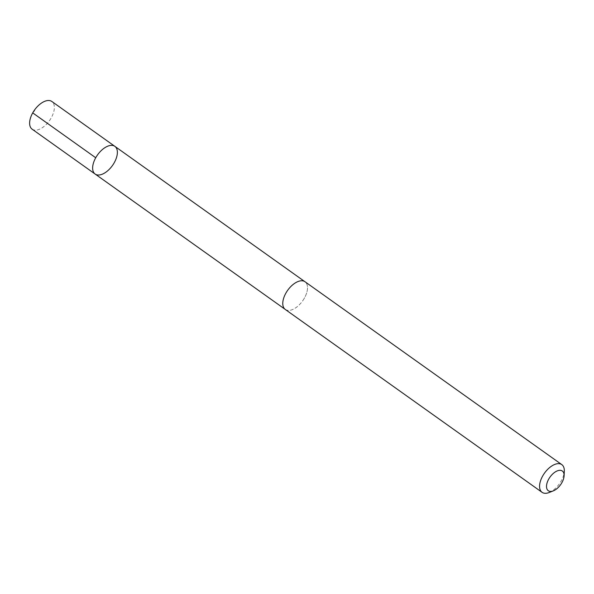 <?xml version="1.0" encoding="UTF-8"?>
<svg xmlns="http://www.w3.org/2000/svg" width="594" height="594" viewBox="0 0 594 594"><rect width="100%" height="100%" fill="white"/><g stroke="black" fill="none" stroke-linecap="round" stroke-linejoin="round"><path stroke-width="0.45" stroke-dasharray="2.97 2.23" d="M32.128 129.18A17.011 9.162 125.5 0 0 49.948 119.936A17.011 9.162 125.5 0 0 51.856 101.477M303.096 300.208A16.988 9.155 125.5 0 0 305.004 281.764A16.988 9.155 125.5 0 0 287.199 291.001A16.988 9.155 125.5 0 0 285.291 309.444A16.988 9.155 125.5 0 0 303.096 300.208M114.872 146.354A17.003 9.162 -54.5 0 1 112.957 164.805A17.003 9.162 -54.5 0 1 95.144 174.049M285.283 309.459A17.011 9.162 125.5 0 0 302.613 300.92A17.011 9.162 125.5 0 0 305.012 281.749M549.131 492.523A17.011 9.162 125.5 0 0 564.3 471.228M32.715 112.882L34.979 110.335"/><path stroke-width="0.89" d="M112.957 164.805A17.003 9.162 -54.5 0 1 95.144 174.049A17.003 9.162 -54.5 0 1 97.542 154.886A17.003 9.162 -54.5 0 1 114.872 146.354A17.003 9.162 -54.5 0 1 112.957 164.805M51.856 101.477A17.011 9.162 125.5 0 0 34.036 110.722A17.011 9.162 125.5 0 0 32.128 129.18L95.144 174.049A17.003 9.162 -54.5 0 1 97.542 154.886A17.003 9.162 -54.5 0 1 114.872 146.354L51.856 101.477M564.1 475.72L564.3 471.228A17.011 9.162 125.5 0 0 561.805 464.619L305.012 281.749A17.011 9.162 125.5 0 0 287.192 291.001A17.011 9.162 125.5 0 0 285.283 309.459L542.077 492.329A17.011 9.162 125.5 0 0 549.131 492.523L553.311 490.867A12.095 6.519 125.5 0 0 564.1 475.72A12.095 6.519 125.5 0 0 559.214 470.366A12.095 6.519 125.5 0 0 549.65 477.598A12.095 6.519 125.5 0 0 546.755 488.379A12.095 6.519 125.5 0 0 553.311 490.867M561.805 464.619A17.011 9.162 125.5 0 0 543.985 473.871A17.011 9.162 125.5 0 0 542.077 492.329M95.731 157.759L32.715 112.882M304.67 281.526L114.872 146.354M284.957 309.207L95.144 174.049"/></g></svg>
